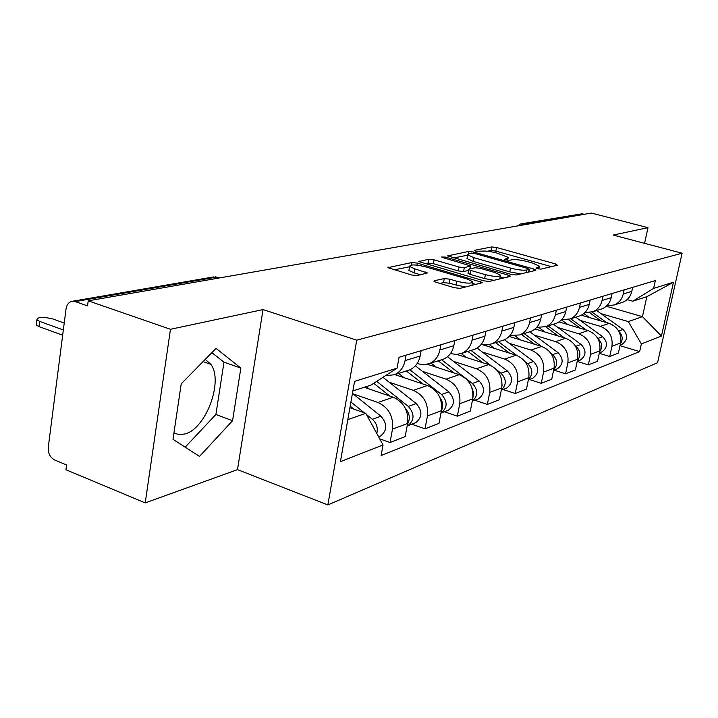 <?xml version="1.0" encoding="UTF-8"?>
<svg xmlns="http://www.w3.org/2000/svg" width="718" height="718" viewBox="0 0 718 718"><rect width="100%" height="100%" fill="white"/><g stroke="black" fill="none" stroke-linecap="round" stroke-linejoin="round"><path stroke-width="1.08" d="M537.459 268.711L540.95 269.124L557.347 265.22L555.508 263.928L496.56 247.513L491.749 246.938L474.284 250.349L475.388 251.219L481.141 251.174C484.982 250.717 490.223 251.345 496.856 253.05L508.218 257.349L507.141 258.489L504.664 259.225L506.091 259.871L509.565 260.284L511.799 259.799C515.56 259.306 520.819 259.925 527.586 261.666L532.603 263.075L539.353 266.145L538.356 267.267L535.96 268.029L537.459 268.711M205.24 359.395L210.859 364.349C223.621 381.043 206.075 428.619 185.064 433.941L179.168 434.659L173.935 432.972M434.399 280.747L433.968 281.276L436.041 282.264L454.467 287.73L460.094 288.358L482.738 282.587L417.382 263.12L412.006 262.501L387.926 267.643L411.414 274.949L416.996 275.586L427.461 272.957L414.842 268.891L409.61 266.441C410.122 264.341 415.345 264.448 425.289 266.764L466.996 278.961L472.65 281.635C472.121 283.745 466.871 283.619 456.899 281.268L449.809 279.176L444.289 278.548L434.399 280.747L434.255 281.528M356.738 340.17L263.039 309.584L170.471 329.284L88.215 300.824L591.408 213.058L647.986 227.66L613.199 235.064L682.1 253.221L356.738 340.17L327.848 504.942L657.571 362.716L682.1 253.221M511.108 274.393L516.296 274.985L535.664 270.381L535.978 270.013L533.842 269.035L473.629 252.036L468.657 251.444L447.655 255.877L511.108 274.393M509.924 276.502L489.182 281.438L483.788 280.828L418.818 261.558L428.817 259.216L434.076 259.835L459.026 267.042L464.295 267.652L470.685 265.947L442.898 257.6L441.543 256.981L445.438 257.107L508.129 275.093L510.274 276.089L509.924 276.502M170.471 329.284L145.215 502.896L65.948 469.751L66.577 464.959L54.667 459.996C50.107 457.501 47.98 453.255 48.268 447.278L66.047 308.857C66.684 304.89 68.515 302.413 71.522 301.425L75.219 301.587L87.542 305.877L88.215 300.824M145.215 502.896L237.487 469.635L327.848 504.942M521.6 223.783L582.163 213.793L523.557 223.944L521.869 225.183M584.183 214.323L582.163 213.793M644.567 243.33L647.986 227.66M620.855 302.861L622.937 302.206C627.577 300.178 630.521 296.579 631.795 291.409L632.675 287.344M580.135 320.372L600.383 326.349C609.196 329.957 613.046 336.598 611.933 346.264L620.576 343.007C621.689 333.448 617.875 326.905 609.142 323.351L581.347 315.193M620.576 343.007L618.377 353.121L609.726 356.514L599.261 353.328M624.121 289.901L623.224 294.021C621.95 299.253 618.97 302.897 614.294 304.953L606.728 305.823M611.933 346.264L609.726 356.514M600.006 309.485L602.133 308.803C606.872 306.73 609.887 303.023 611.18 297.701L612.077 293.509M577.182 361.432L588.347 364.879L597.555 361.28L599.79 350.86C600.903 341.014 596.99 334.247 588.051 330.567L559.008 321.915M602.967 296.238L602.061 300.483C600.769 305.877 597.717 309.629 592.933 311.729L584.892 312.554M557.994 327.543L578.726 333.762C587.764 337.505 591.713 344.353 590.591 354.324L588.347 364.879M577.802 316.53L579.982 315.839C584.829 313.703 587.916 309.889 589.227 304.396L590.142 300.079M553.91 370.129L565.569 373.8L575.387 369.958L577.658 359.215C578.78 349.065 574.759 342.073 565.596 338.25L535.009 328.988M580.422 302.987L579.498 307.367C578.178 312.931 575.064 316.791 570.164 318.954L561.602 319.725M534.407 335.171L555.66 341.651C564.922 345.537 568.988 352.628 567.857 362.913L565.569 373.8M554.108 324.051L556.342 323.342C561.305 321.152 564.456 317.221 565.793 311.549L566.717 307.089M529.301 379.49L541.255 383.322L551.747 379.221L554.045 368.128C555.176 357.654 551.047 350.42 541.65 346.444L509.17 336.446M556.333 310.194L555.4 314.726C554.054 320.47 550.877 324.455 545.851 326.672L536.696 327.363M509.25 343.321L531.033 350.079C540.528 354.127 544.711 361.459 543.571 372.086L541.255 383.322M528.771 332.093L531.06 331.366C536.149 329.113 539.371 325.057 540.726 319.205L541.668 314.583M502.977 389.497L515.246 393.509L526.473 389.111L528.807 377.659C529.947 366.835 525.693 359.35 516.054 355.204L481.302 344.299M530.53 317.912L529.588 322.597C528.224 328.548 524.966 332.649 519.823 334.929L510.022 335.512M482.343 352.026L504.691 359.09C514.429 363.308 518.737 370.91 517.597 381.895L515.246 393.509M501.613 340.709L503.955 339.964C509.179 337.648 512.472 333.466 513.846 327.399L514.806 322.624M474.76 400.231L487.342 404.431L499.396 399.72L501.756 387.873C502.896 376.672 498.525 368.908 488.635 364.591L456.971 354.459M502.842 326.205L501.882 331.052C500.5 337.209 497.17 341.454 491.902 343.796L486.714 344.918L481.365 344.218M453.507 361.36L476.438 368.765C486.436 373.163 490.87 381.052 489.721 392.423L487.342 404.431M472.435 349.971L474.84 349.208C480.189 346.83 483.555 342.495 484.955 336.221L485.924 331.267M444.424 411.764L457.348 416.18L470.308 411.109L472.704 398.849C473.844 387.244 469.339 379.185 459.188 374.661L427.434 364.286M473.045 335.126L472.067 340.152C470.667 346.525 467.256 350.923 461.853 353.328L456.469 354.477L450.491 353.552M422.516 371.385L446.058 379.158C456.334 383.762 460.893 391.956 459.753 403.74L457.348 416.18M441.005 359.942L443.464 359.162C448.947 356.72 452.394 352.233 453.812 345.717L454.799 340.583M411.737 424.203L425.002 428.843L438.994 423.369L441.417 410.669C442.557 398.634 437.908 390.251 427.47 385.512L394.828 374.599M440.888 344.748L439.901 349.971C438.474 356.586 434.991 361.136 429.454 363.613L423.108 364.789L417.131 363.586M389.12 382.191L413.317 390.359C423.862 395.187 428.574 403.713 427.443 415.946L425.002 428.843M407.034 370.721L409.565 369.923C415.183 367.401 418.72 362.761 420.156 355.993L421.143 350.662M379.705 438.833L390.027 442.539L405.167 436.616L407.618 423.432C408.748 410.929 403.956 402.197 393.231 397.233L364.241 387.298M406.074 355.168L405.078 360.598C403.633 367.472 400.07 372.184 394.388 374.742L385.467 375.694M353.05 393.859L377.901 402.475C388.752 407.546 393.617 416.44 392.486 429.14L390.027 442.539M600.966 313.631L628.322 321.592L642.448 316.647L646.837 296.696L632.764 301.201L627.101 299.594M606.27 306.236L642.448 316.647L661.44 336.042L641.362 343.904L628.322 321.592M632.764 301.201L653.613 288.403L673.484 282.219L661.44 336.042M347.817 419.626L365.812 413.335L383.044 444.963L381.114 455.562L639.666 351.587L641.362 343.904M383.044 444.963L340.413 461.647L354.557 381.384L397.063 368.163L370.847 385.18L352.87 390.942M653.613 288.403L655.346 280.558L399.055 357.268L397.063 368.163M263.039 309.584L237.487 469.635M172.993 439.308L199.514 456.415L232.56 420.712L240.853 368.083L216.055 348.383L181.223 383.843L172.993 439.308M365.812 413.335L349.908 407.734M619.993 345.69L639.666 351.587M673.484 282.219L646.837 296.696M185.172 447.161L215.894 414.492L223.989 362.15L211.873 352.646M223.989 362.15L240.853 368.083M215.894 414.492L232.56 420.712M551.406 266.638L495.86 251.094L491.049 250.519L487.45 251.237M467.633 255.186L453.749 257.959M529.66 271.808L528.843 271.575M529.103 269.438L527.838 268.496L474.867 253.526L471.376 253.113L468.899 253.598L467.705 254.845L474.015 257.717L510.516 268.092C517.507 269.914 522.919 270.542 526.752 269.995L529.103 269.438L528.574 272.068M467.167 257.672L466.996 258.57L473.297 261.46L474.015 257.717M520.855 273.908L509.771 271.88L473.297 261.46M425.002 263.694L428.107 263.075L428.817 259.216M468.567 270.444L463.559 271.539L458.29 270.928L433.358 263.685L428.107 263.075M470.245 268.263L471.34 268.577M500.132 276.879L503.856 277.947M485.395 274.671C494.855 276.897 499.881 277.058 500.464 275.156L494.801 272.517L480.333 268.361L475.119 267.751L469.132 269.053L468.746 269.492L470.802 270.453L485.395 274.671L484.632 278.584L493.93 280.307M468.064 273.055L470.057 274.348L470.802 270.453M484.632 278.584L470.057 274.348M465.461 287.083L449.046 283.215L443.536 282.596L439.928 283.413M409.072 269.412L408.892 270.417L414.106 272.885L414.842 268.891M420.631 274.814L414.106 272.885M409.547 266.782L394.2 269.842M476.222 284.525L472.318 283.377M589.541 312.644L601.154 321.009M583.833 313.524L589.433 317.571M591.991 312.07L606.647 322.615M596.667 310.544L622.982 329.436C628.124 334.938 627.9 339.829 622.3 344.119L621.339 344.487M618.916 331.483C622.668 335.333 623.17 339.417 620.415 343.751M568.36 319.555L580.35 328.279M561.449 319.878L567.875 324.563M570.72 318.774L586.193 330.02M597.762 338.42L597.816 338.456C602.285 342.639 602.86 347.126 599.557 351.91M575.737 317.185L602.68 336.715C607.958 342.396 607.733 347.431 602.016 351.838L601.029 352.206M545.626 326.762L558.245 336.024M539.146 327.731L544.944 331.994M548.157 325.936L564.474 337.909M575.199 345.78L575.926 346.309C580.656 350.878 581.14 355.625 577.371 360.562M553.488 324.249L581.095 344.452C586.516 350.321 586.292 355.518 580.44 360.041L579.435 360.418M521.403 334.426L534.704 344.308M515.228 336.006L520.496 339.928M524.113 333.565L541.363 346.354M551.038 353.525L552.582 354.674C557.599 359.664 557.976 364.69 553.713 369.743M529.803 331.761L558.11 352.7C563.666 358.767 563.45 364.125 557.464 368.774L556.432 369.169M495.546 342.63L509.592 353.175M489.317 344.595L494.379 348.401M498.454 341.714L516.772 355.446M525.029 361.639L527.658 363.613C532.962 369.061 533.223 374.365 528.43 379.517M504.467 339.74L533.564 361.495C539.263 367.787 539.056 373.324 532.944 378.099L531.885 378.503M467.894 351.416L482.747 362.707M461.27 353.552L466.413 357.474M501.514 378.969L502.079 385.557M470.999 350.429L490.78 365.435M496.82 370.021L500.976 373.18C506.585 379.14 506.711 384.731 501.344 389.955M477.093 348.059L507.303 370.91C513.164 377.435 512.966 383.161 506.702 388.079L505.625 388.492M438.222 360.831L453.982 372.965M431.069 363.102L436.391 367.212M471.87 387.711L473.566 392.773L472.866 397.889M441.561 359.772L472.345 383.439C478.278 389.973 478.242 395.86 472.264 401.12M447.493 356.747L479.139 381.007C485.171 387.792 484.973 393.715 478.565 398.777L477.461 399.199M406.316 370.955L423.081 384.049M398.607 373.396L404.09 377.695M439.954 397.628C443.015 401.901 443.5 406.253 441.408 410.678M409.879 369.788L441.552 394.487C447.79 401.604 447.61 407.797 441.023 413.065L440.951 413.092M415.372 365.839L448.858 391.866C455.059 398.921 454.88 405.06 448.319 410.283L447.188 410.714M373.728 383.313L389.793 396.058M366.27 386.652L369.231 389.012M405.517 408.614C409.807 413.658 410.454 418.845 407.474 424.194M376.717 381.375L408.318 406.397C414.744 413.828 414.582 420.254 407.833 425.684L407.142 425.971M382.954 377.327L416.216 403.57C422.606 410.92 422.435 417.293 415.722 422.687L414.555 423.126M350.187 406.173L353.848 409.116M64.225 323.037L52.863 318.963C42.811 316.62 37.48 316.925 36.887 319.86L39.634 321.395L63.337 329.966M350.923 402.017L364.322 412.805M366.476 414.537L372.373 419.285C376.636 423.198 378.108 427.928 376.788 433.475M352.439 393.374L380.926 416.216C387.505 423.898 387.352 430.522 380.477 436.086L379.284 436.544M62.663 335.198L38.987 326.591L36.241 325.048L36.438 323.495M427.443 415.946L441.417 410.669M459.753 403.74L472.704 398.849M489.721 392.423L501.756 387.873M517.597 381.895L528.807 377.659M543.571 372.086L554.045 368.128M567.857 362.913L577.658 359.215M590.591 354.324L599.79 350.86M392.486 429.14L407.618 423.432M377.901 402.475L393.231 397.233M413.317 390.359L427.47 385.512M439.901 349.971L453.812 345.717M446.058 379.158L459.188 374.661M472.067 340.152L484.955 336.221M476.438 368.765L488.635 364.591M501.882 331.052L513.846 327.399M504.691 359.09L516.054 355.204M529.588 322.597L540.726 319.205M531.033 350.079L541.65 346.444M555.4 314.726L565.793 311.549M555.66 341.651L565.596 338.25M579.498 307.367L589.227 304.396M578.726 333.762L588.051 330.567M602.061 300.483L611.18 297.701M600.383 326.349L609.142 323.351M623.224 294.021L631.795 291.409M405.078 360.598L420.156 355.993M525.693 224.519L520.774 223.926L517.355 225.973M219.448 277.929L216.764 277.076L75.219 301.587M219.475 277.929L213.3 276.969L72.617 301.237M538.033 268.864L538.356 267.267M506.836 260.06L507.141 258.489M491.049 250.519L491.749 246.938M495.86 251.094L496.56 247.513M555.131 265.75L555.508 263.928M447.933 256.111L448.05 255.464M468.208 253.795L468.657 251.444M473.404 253.203L473.629 252.036M533.465 270.901L533.842 269.035M509.771 271.88L510.516 268.092M526.222 272.625L526.752 269.995M419.124 261.81L419.249 261.083M433.358 263.685L434.076 259.835M458.29 270.928L459.026 267.042M463.559 271.539L464.295 267.652M469.823 268.9L470.308 266.369M445.223 258.274L445.438 257.107M507.752 277.022L508.129 275.093M443.536 282.596L444.289 278.548M449.046 283.215L449.809 279.176M456.136 285.315L456.899 281.268M425.119 273.872L425.46 272.014M388.259 267.913L388.402 267.114M411.558 264.987L412.006 262.501M417.014 265.13L417.382 263.12M480.207 283.574L480.593 281.582M622.982 329.436L618.647 330.989M602.68 336.715L597.816 338.456M581.095 344.452L575.926 346.309M558.11 352.7L552.582 354.674M533.564 361.495L527.658 363.613M507.303 370.91L500.976 373.18M479.139 381.007L472.345 383.439M448.858 391.866L441.552 394.487M416.216 403.57L408.318 406.397M380.926 416.216L372.373 419.285M38.987 326.591L39.634 321.395M210.859 364.349L203.077 361.594M394.388 374.742L409.565 369.923M614.294 304.953L622.937 302.206M592.933 311.729L602.133 308.803M570.164 318.954L579.982 315.839M545.851 326.672L556.342 323.342M519.823 334.929L531.06 331.366M491.902 343.796L503.955 339.964M461.853 353.328L474.84 349.208M429.454 363.613L443.464 359.162M219.367 277.911L215.176 276.78M538.769 269.008L539.191 266.943M507.653 260.203L508.057 258.148M528.753 272.023L529.292 269.367M466.996 258.57L467.705 254.845M470.137 268.837L470.631 266.252M499.728 278.934L500.302 275.99M468.001 273.387L468.746 269.492M471.897 285.549L472.462 282.605M408.892 270.417L409.61 266.441M622.3 344.119L620.155 344.936M602.016 351.838L599.359 352.843M580.44 360.041L577.218 361.262M557.464 368.774L553.605 370.246M532.944 378.099L528.358 379.849M506.702 388.079L501.308 390.134M478.565 398.777L472.247 401.183M448.319 410.283L441.023 413.065M415.722 422.687L407.833 425.684M380.477 436.086L378.601 436.804M36.241 325.048L36.887 319.86"/></g></svg>
